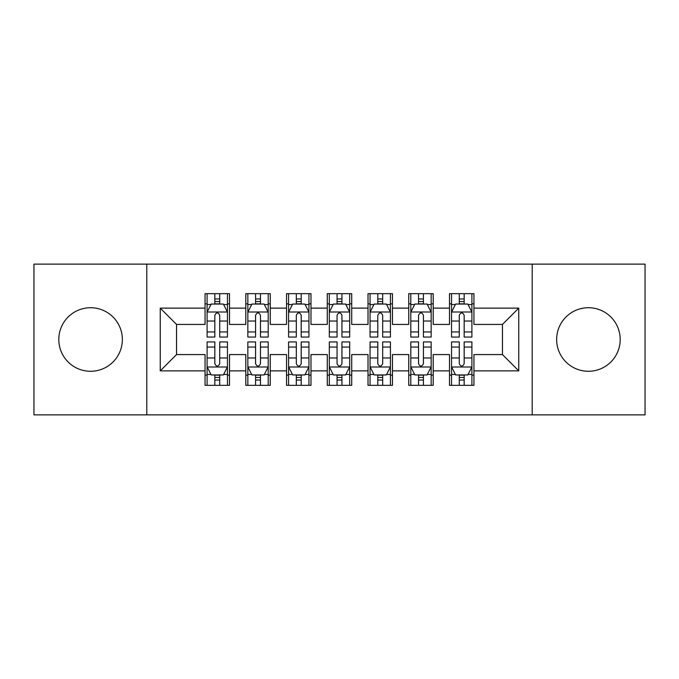 <?xml version="1.0" encoding="UTF-8"?>
<svg xmlns="http://www.w3.org/2000/svg" width="679" height="679" viewBox="0 0 679 679"><rect width="100%" height="100%" fill="white"/><g stroke="black" fill="none" stroke-linecap="round" stroke-linejoin="round"><path stroke-width="1.02" d="M588.421 307.723A31.777 31.777 0 0 0 556.644 339.5A31.777 31.777 0 0 0 588.421 371.277A31.777 31.777 0 0 0 620.199 339.5A31.777 31.777 0 0 0 588.421 307.723M90.579 307.723A31.777 31.777 0 0 0 58.801 339.5A31.777 31.777 0 0 0 90.579 371.277A31.777 31.777 0 0 0 122.356 339.5A31.777 31.777 0 0 0 90.579 307.723M532.2 414.869L645.05 414.869L645.05 264.131L532.2 264.131L532.2 414.869L146.8 414.869L146.8 264.131L33.95 264.131L33.95 414.869L146.8 414.869M532.2 264.131L146.8 264.131M160.244 370.87L160.244 308.13L205.058 308.13L205.058 324.426L176.54 324.426L176.54 354.574L160.244 370.87L205.058 370.87L205.058 385.332L229.502 385.332L229.502 370.87L245.798 370.87L245.798 385.332L270.242 385.332L270.242 370.87L286.538 370.87L286.538 385.332L310.982 385.332L310.982 370.87L327.278 370.87L327.278 385.332L351.722 385.332L351.722 370.87L368.018 370.87L368.018 385.332L392.462 385.332L392.462 370.87L408.758 370.87L408.758 385.332L433.202 385.332L433.202 370.87L449.498 370.87L449.498 385.332L473.942 385.332L473.942 354.574L502.46 354.574L502.46 324.426L473.942 324.426L473.942 308.13L518.756 308.13L518.756 370.87L473.942 370.87M473.942 308.13L473.942 293.668L449.498 293.668L449.498 308.13L433.202 308.13L433.202 293.668L408.758 293.668L408.758 308.13L392.462 308.13L392.462 293.668L368.018 293.668L368.018 308.13L351.722 308.13L351.722 293.668L327.278 293.668L327.278 308.13L310.982 308.13L310.982 293.668L286.538 293.668L286.538 308.13L270.242 308.13L270.242 293.668L245.798 293.668L245.798 308.13L229.502 308.13L229.502 293.668L205.058 293.668L205.058 308.13M433.202 370.87L433.202 354.574L449.498 354.574L449.498 370.87M518.756 308.13L502.46 324.426M392.462 370.87L392.462 354.574L408.758 354.574L408.758 370.87M449.498 308.13L449.498 324.426L433.202 324.426L433.202 308.13M351.722 370.87L351.722 354.574L368.018 354.574L368.018 370.87M408.758 308.13L408.758 324.426L392.462 324.426L392.462 308.13M310.982 370.87L310.982 354.574L327.278 354.574L327.278 370.87M368.018 308.13L368.018 324.426L351.722 324.426L351.722 308.13M270.242 370.87L270.242 354.574L286.538 354.574L286.538 370.87M327.278 308.13L327.278 324.426L310.982 324.426L310.982 308.13M229.502 370.87L229.502 354.574L245.798 354.574L245.798 370.87M286.538 308.13L286.538 324.426L270.242 324.426L270.242 308.13M176.54 354.574L205.058 354.574L205.058 370.87M245.798 308.13L245.798 324.426L229.502 324.426L229.502 308.13M449.498 303.853L451.535 303.853M471.905 303.853L473.942 303.853M408.758 303.853L410.795 303.853M431.165 303.853L433.202 303.853M368.018 303.853L370.055 303.853M390.425 303.853L392.462 303.853M327.278 303.853L329.315 303.853M349.685 303.853L351.722 303.853M286.538 303.853L288.575 303.853M308.945 303.853L310.982 303.853M245.798 303.853L247.835 303.853M268.205 303.853L270.242 303.853M205.058 303.853L207.095 303.853M227.465 303.853L229.502 303.853M205.058 375.147L207.095 375.147M227.465 375.147L229.502 375.147M245.798 375.147L247.835 375.147M268.205 375.147L270.242 375.147M286.538 375.147L288.575 375.147M308.945 375.147L310.982 375.147M327.278 375.147L329.315 375.147M349.685 375.147L351.722 375.147M368.018 375.147L370.055 375.147M390.425 375.147L392.462 375.147M408.758 375.147L410.795 375.147M431.165 375.147L433.202 375.147M449.498 375.147L451.535 375.147M471.905 375.147L473.942 375.147M160.244 308.13L176.54 324.426M502.46 354.574L518.756 370.87M219.724 298.964L214.836 298.964M227.465 331.946L219.724 331.946L219.724 337.056L227.465 337.056L227.465 312.204L223.391 304.056L211.169 304.056L207.095 312.204L207.095 337.056L214.836 337.056L214.836 331.946L207.095 331.946M207.095 312.204L207.095 293.668M227.465 312.204L227.465 293.668M214.836 304.056L214.836 293.668M219.724 293.668L219.724 304.056M219.724 331.946L219.724 315.26C218.095 312.119 216.465 312.119 214.836 315.26L214.836 331.946M219.724 303.853L214.836 303.853M214.836 380.036L219.724 380.036M207.095 347.054L214.836 347.054L214.836 341.944L207.095 341.944L207.095 366.796L211.169 374.944L223.391 374.944L227.465 366.796L227.465 341.944L219.724 341.944L219.724 347.054L227.465 347.054M227.465 366.796L227.465 385.332M207.095 366.796L207.095 385.332M219.724 374.944L219.724 385.332M214.836 385.332L214.836 374.944M214.836 347.054L214.836 363.74C216.465 366.881 218.095 366.881 219.724 363.74L219.724 347.054M214.836 375.147L219.724 375.147M260.464 298.964L255.576 298.964M268.205 331.946L260.464 331.946L260.464 337.056L268.205 337.056L268.205 312.204L264.131 304.056L251.909 304.056L247.835 312.204L247.835 337.056L255.576 337.056L255.576 331.946L247.835 331.946M247.835 312.204L247.835 293.668M268.205 312.204L268.205 293.668M255.576 304.056L255.576 293.668M260.464 293.668L260.464 304.056M260.464 331.946L260.464 315.26C258.835 312.119 257.205 312.119 255.576 315.26L255.576 331.946M260.464 303.853L255.576 303.853M301.204 298.964L296.316 298.964M308.945 331.946L301.204 331.946L301.204 337.056L308.945 337.056L308.945 312.204L304.871 304.056L292.649 304.056L288.575 312.204L288.575 337.056L296.316 337.056L296.316 331.946L288.575 331.946M288.575 312.204L288.575 293.668M308.945 312.204L308.945 293.668M296.316 304.056L296.316 293.668M301.204 293.668L301.204 304.056M301.204 331.946L301.204 315.26C299.575 312.119 297.945 312.119 296.316 315.26L296.316 331.946M301.204 303.853L296.316 303.853M255.576 380.036L260.464 380.036M247.835 347.054L255.576 347.054L255.576 341.944L247.835 341.944L247.835 366.796L251.909 374.944L264.131 374.944L268.205 366.796L268.205 341.944L260.464 341.944L260.464 347.054L268.205 347.054M268.205 366.796L268.205 385.332M247.835 366.796L247.835 385.332M260.464 374.944L260.464 385.332M255.576 385.332L255.576 374.944M255.576 347.054L255.576 363.74C257.205 366.881 258.835 366.881 260.464 363.74L260.464 347.054M255.576 375.147L260.464 375.147M296.316 380.036L301.204 380.036M288.575 347.054L296.316 347.054L296.316 341.944L288.575 341.944L288.575 366.796L292.649 374.944L304.871 374.944L308.945 366.796L308.945 341.944L301.204 341.944L301.204 347.054L308.945 347.054M308.945 366.796L308.945 385.332M288.575 366.796L288.575 385.332M301.204 374.944L301.204 385.332M296.316 385.332L296.316 374.944M296.316 347.054L296.316 363.74C297.945 366.881 299.575 366.881 301.204 363.74L301.204 347.054M296.316 375.147L301.204 375.147M341.944 298.964L337.056 298.964M349.685 331.946L341.944 331.946L341.944 337.056L349.685 337.056L349.685 312.204L345.611 304.056L333.389 304.056L329.315 312.204L329.315 337.056L337.056 337.056L337.056 331.946L329.315 331.946M329.315 312.204L329.315 293.668M349.685 312.204L349.685 293.668M337.056 304.056L337.056 293.668M341.944 293.668L341.944 304.056M341.944 331.946L341.944 315.26C340.315 312.119 338.685 312.119 337.056 315.26L337.056 331.946M341.944 303.853L337.056 303.853M382.684 298.964L377.796 298.964M390.425 331.946L382.684 331.946L382.684 337.056L390.425 337.056L390.425 312.204L386.351 304.056L374.129 304.056L370.055 312.204L370.055 337.056L377.796 337.056L377.796 331.946L370.055 331.946M370.055 312.204L370.055 293.668M390.425 312.204L390.425 293.668M377.796 304.056L377.796 293.668M382.684 293.668L382.684 304.056M382.684 331.946L382.684 315.26C381.055 312.119 379.425 312.119 377.796 315.26L377.796 331.946M382.684 303.853L377.796 303.853M337.056 380.036L341.944 380.036M329.315 347.054L337.056 347.054L337.056 341.944L329.315 341.944L329.315 366.796L333.389 374.944L345.611 374.944L349.685 366.796L349.685 341.944L341.944 341.944L341.944 347.054L349.685 347.054M349.685 366.796L349.685 385.332M329.315 366.796L329.315 385.332M341.944 374.944L341.944 385.332M337.056 385.332L337.056 374.944M337.056 347.054L337.056 363.74C338.685 366.881 340.315 366.881 341.944 363.74L341.944 347.054M337.056 375.147L341.944 375.147M377.796 380.036L382.684 380.036M370.055 347.054L377.796 347.054L377.796 341.944L370.055 341.944L370.055 366.796L374.129 374.944L386.351 374.944L390.425 366.796L390.425 341.944L382.684 341.944L382.684 347.054L390.425 347.054M390.425 366.796L390.425 385.332M370.055 366.796L370.055 385.332M382.684 374.944L382.684 385.332M377.796 385.332L377.796 374.944M377.796 347.054L377.796 363.74C379.425 366.881 381.055 366.881 382.684 363.74L382.684 347.054M377.796 375.147L382.684 375.147M423.424 298.964L418.536 298.964M431.165 331.946L423.424 331.946L423.424 337.056L431.165 337.056L431.165 312.204L427.091 304.056L414.869 304.056L410.795 312.204L410.795 337.056L418.536 337.056L418.536 331.946L410.795 331.946M410.795 312.204L410.795 293.668M431.165 312.204L431.165 293.668M418.536 304.056L418.536 293.668M423.424 293.668L423.424 304.056M423.424 331.946L423.424 315.26C421.795 312.119 420.165 312.119 418.536 315.26L418.536 331.946M423.424 303.853L418.536 303.853M418.536 380.036L423.424 380.036M410.795 347.054L418.536 347.054L418.536 341.944L410.795 341.944L410.795 366.796L414.869 374.944L427.091 374.944L431.165 366.796L431.165 341.944L423.424 341.944L423.424 347.054L431.165 347.054M431.165 366.796L431.165 385.332M410.795 366.796L410.795 385.332M423.424 374.944L423.424 385.332M418.536 385.332L418.536 374.944M418.536 347.054L418.536 363.74C420.165 366.881 421.795 366.881 423.424 363.74L423.424 347.054M418.536 375.147L423.424 375.147M464.164 298.964L459.276 298.964M471.905 331.946L464.164 331.946L464.164 337.056L471.905 337.056L471.905 312.204L467.831 304.056L455.609 304.056L451.535 312.204L451.535 337.056L459.276 337.056L459.276 331.946L451.535 331.946M451.535 312.204L451.535 293.668M471.905 312.204L471.905 293.668M459.276 304.056L459.276 293.668M464.164 293.668L464.164 304.056M464.164 331.946L464.164 315.26C462.535 312.119 460.905 312.119 459.276 315.26L459.276 331.946M464.164 303.853L459.276 303.853M459.276 380.036L464.164 380.036M451.535 347.054L459.276 347.054L459.276 341.944L451.535 341.944L451.535 366.796L455.609 374.944L467.831 374.944L471.905 366.796L471.905 341.944L464.164 341.944L464.164 347.054L471.905 347.054M471.905 366.796L471.905 385.332M451.535 366.796L451.535 385.332M464.164 374.944L464.164 385.332M459.276 385.332L459.276 374.944M459.276 347.054L459.276 363.74C460.905 366.881 462.535 366.881 464.164 363.74L464.164 347.054M459.276 375.147L464.164 375.147M227.363 312.001L207.197 312.001M207.095 304.548L210.923 304.548M223.637 304.548L227.465 304.548M214.836 321.031L207.095 321.031M227.465 321.031L219.724 321.031M219.724 301.552L214.836 301.552M207.197 366.999L227.363 366.999M227.465 374.452L223.637 374.452M210.923 374.452L207.095 374.452M219.724 357.969L227.465 357.969M207.095 357.969L214.836 357.969M214.836 377.448L219.724 377.448M268.103 312.001L247.937 312.001M247.835 304.548L251.663 304.548M264.377 304.548L268.205 304.548M255.576 321.031L247.835 321.031M268.205 321.031L260.464 321.031M260.464 301.552L255.576 301.552M308.843 312.001L288.677 312.001M288.575 304.548L292.403 304.548M305.117 304.548L308.945 304.548M296.316 321.031L288.575 321.031M308.945 321.031L301.204 321.031M301.204 301.552L296.316 301.552M247.937 366.999L268.103 366.999M268.205 374.452L264.377 374.452M251.663 374.452L247.835 374.452M260.464 357.969L268.205 357.969M247.835 357.969L255.576 357.969M255.576 377.448L260.464 377.448M288.677 366.999L308.843 366.999M308.945 374.452L305.117 374.452M292.403 374.452L288.575 374.452M301.204 357.969L308.945 357.969M288.575 357.969L296.316 357.969M296.316 377.448L301.204 377.448M349.583 312.001L329.417 312.001M329.315 304.548L333.143 304.548M345.857 304.548L349.685 304.548M337.056 321.031L329.315 321.031M349.685 321.031L341.944 321.031M341.944 301.552L337.056 301.552M390.323 312.001L370.157 312.001M370.055 304.548L373.883 304.548M386.597 304.548L390.425 304.548M377.796 321.031L370.055 321.031M390.425 321.031L382.684 321.031M382.684 301.552L377.796 301.552M329.417 366.999L349.583 366.999M349.685 374.452L345.857 374.452M333.143 374.452L329.315 374.452M341.944 357.969L349.685 357.969M329.315 357.969L337.056 357.969M337.056 377.448L341.944 377.448M370.157 366.999L390.323 366.999M390.425 374.452L386.597 374.452M373.883 374.452L370.055 374.452M382.684 357.969L390.425 357.969M370.055 357.969L377.796 357.969M377.796 377.448L382.684 377.448M431.063 312.001L410.897 312.001M410.795 304.548L414.623 304.548M427.337 304.548L431.165 304.548M418.536 321.031L410.795 321.031M431.165 321.031L423.424 321.031M423.424 301.552L418.536 301.552M410.897 366.999L431.063 366.999M431.165 374.452L427.337 374.452M414.623 374.452L410.795 374.452M423.424 357.969L431.165 357.969M410.795 357.969L418.536 357.969M418.536 377.448L423.424 377.448M471.803 312.001L451.637 312.001M451.535 304.548L455.363 304.548M468.077 304.548L471.905 304.548M459.276 321.031L451.535 321.031M471.905 321.031L464.164 321.031M464.164 301.552L459.276 301.552M451.637 366.999L471.803 366.999M471.905 374.452L468.077 374.452M455.363 374.452L451.535 374.452M464.164 357.969L471.905 357.969M451.535 357.969L459.276 357.969M459.276 377.448L464.164 377.448"/></g></svg>
